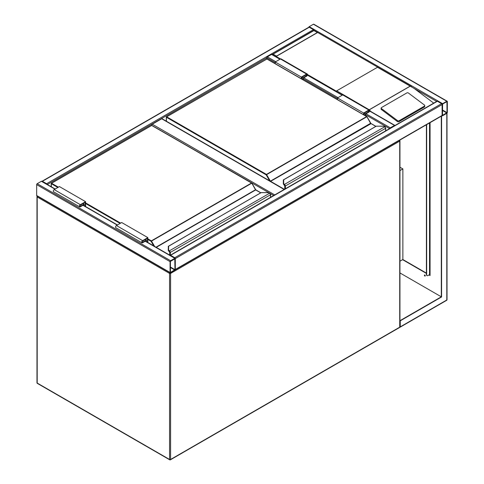 <?xml version="1.0" encoding="UTF-8"?>
<svg xmlns="http://www.w3.org/2000/svg" width="484" height="484" viewBox="0 0 484 484"><rect width="100%" height="100%" fill="white"/><g stroke="black" fill="none" stroke-linecap="round" stroke-linejoin="round"><path stroke-width="0.73" d="M399.941 167.222L402.863 168.91L399.941 170.598M402.863 168.91L402.863 259.521L399.941 261.203M269.043 192.826L151.758 125.35M151.758 125.114A0.738 0.43 -60 0 1 152.285 124.207L274.743 194.907M284.156 189.474L161.698 118.774L152.285 124.207M161.698 118.774A0.738 0.43 -60 0 1 162.067 118.737L284.374 189.347M170.592 260.725A0.738 0.43 120 0 0 170.072 261.632L170.072 272.504A0.738 0.43 120 0 0 170.223 272.843A0.738 0.43 120 0 0 170.592 272.807L174.778 270.387A0.738 0.43 120 0 0 175.299 269.485L175.299 258.607A0.738 0.43 120 0 0 175.148 258.268A0.738 0.43 120 0 0 174.778 258.311L170.592 260.725L37.195 183.708L41.376 181.288A0.738 0.43 -60 0 1 41.751 181.252L55.194 189.02M170.223 272.843L36.826 195.826A0.738 0.43 -60 0 1 36.669 195.488L36.669 184.616A0.738 0.43 -60 0 1 37.195 183.708M174.972 258.801L170.398 261.439L170.453 272.444L174.972 269.673L174.778 258.686M309.222 27.255L42.423 181.288A0.738 0.43 -120 0 0 42.054 181.252L308.852 27.219A0.738 0.43 60 0 1 309.222 27.255L313.408 29.675A0.738 0.43 60 0 1 313.898 30.347M42.423 181.288L46.609 183.708A0.738 0.43 -120 0 1 47.087 184.337M308.744 27.279A0.738 0.43 -60 0 1 309.222 26.65L313.408 24.236A0.738 0.43 -60 0 1 313.777 24.2L447.174 101.217A0.738 0.43 120 0 0 446.805 101.253L442.624 103.673A0.738 0.43 120 0 0 442.098 104.574L442.098 115.452A0.738 0.43 120 0 0 442.249 115.785A0.738 0.43 120 0 0 442.624 115.749L446.805 113.335A0.738 0.43 120 0 0 447.331 112.427L447.331 101.555A0.738 0.43 120 0 0 447.174 101.217M442.624 104.048L442.485 115.386L447.004 112.615L446.944 101.616L442.624 104.048M175.148 269.824A0.738 0.43 -120 0 0 175.299 269.485L175.299 258.607A0.738 0.43 -120 0 0 174.778 257.706L170.592 255.286A0.738 0.43 -120 0 0 170.223 255.249L437.022 101.217A0.738 0.43 60 0 1 437.391 101.253L441.577 103.673A0.738 0.43 60 0 1 442.098 104.574L442.098 115.452A0.738 0.43 60 0 1 441.946 115.785L175.256 269.763M266.847 58.903L266.847 57.759A0.738 0.43 -60 0 1 267.374 56.858L271.554 54.438A0.738 0.43 -60 0 1 271.929 54.402L280.145 59.145M394.968 125.495A0.738 0.43 120 0 0 394.865 125.38A0.738 0.43 120 0 0 394.49 125.416L369.673 111.084M389.832 128.46A0.738 0.43 120 0 1 390.31 127.83L394.49 125.416M307.522 74.548L336.344 91.186A0.738 0.43 -60 0 1 336.689 90.835L377.49 67.276A0.738 0.43 -60 0 1 377.835 67.228L317.679 32.495A0.738 0.43 120 0 0 317.329 32.543L276.527 56.102A0.738 0.43 120 0 0 276.183 56.453L280.496 58.945M424.795 105.681A1.107 0.726 -172 0 0 424.48 105.076L408.442 93.037A1.107 0.726 8 0 0 406.881 92.91L381.513 107.557A1.107 0.726 8 0 0 381.186 107.986L381.059 108.9A1.107 0.726 8 0 0 381.374 109.505L397.412 121.544A1.107 0.726 8 0 0 398.973 121.672L424.341 107.025A1.107 0.726 -172 0 0 424.668 106.595L424.795 105.681A1.107 0.726 -172 0 1 424.474 106.111L424.341 107.025M336.689 90.835L369.359 109.862M369.77 110.419L371.155 111.695M436.653 101.428L414.195 88.469L433.718 103.122M414.195 88.469L377.49 67.276M381.186 107.986A1.107 0.726 8 0 0 381.501 108.591L397.539 120.631A1.107 0.726 8 0 0 399.1 120.758L424.474 106.111M317.329 32.543L313.928 30.577L272.081 54.74M411.575 86.703L313.928 30.329L272.147 54.529M317.679 32.495L276.183 56.453M424.692 274.972A0.611 0.351 -120 0 0 425.242 275.928M424.837 275.027A0.611 0.351 60 0 1 424.837 276.025A0.611 0.351 60 0 1 424.837 275.027M399.935 326.942L400.25 327.124L446.653 300.328A0.738 0.43 -120 0 0 446.805 299.989L446.805 113.335L441.311 116.202L441.311 296.819L400.25 320.529L399.941 320.354M441.577 116.354L441.577 296.97L399.941 272.934M441.577 296.97L400.25 320.831L399.941 320.656M400.25 320.831L400.25 326.869L399.941 326.694M442.14 115.724L441.311 116.202M402.863 259.521L426.404 273.109M429.284 274.773L430.064 275.227L429.762 274.144M430.064 122.646L430.064 275.529L429.018 274.924M426.404 273.412L402.603 259.672M429.804 275.075L429.731 274.428A0.738 0.43 0 0 0 429.762 274.319L429.762 122.821M424.692 275.323A1.107 0.641 -120 0 0 424.94 275.747M426.664 124.612L426.664 274.773A1.851 1.071 -60 0 0 427.051 275.62A1.851 1.071 -60 0 0 427.971 275.529L429.544 274.622A0.738 0.43 0 0 0 429.731 274.428M426.404 124.763L426.404 274.622A1.851 1.071 120 0 0 426.785 275.469A1.851 1.071 120 0 0 426.924 275.529M385.603 130.904L385.603 128.423A1.482 0.853 -120 0 0 384.949 126.929L384.532 126.62A3.327 1.924 0 0 0 382.499 126.221L376.334 126.149L283.697 179.703L283.697 183.261A3.327 1.924 0 0 0 284.392 184.434L284.774 184.767L284.411 185.142L284.392 184.434L384.762 126.754M283.442 179.788L283.328 183.563L283.697 183.261M283.328 180.036L283.328 183.593A3.697 2.136 0 0 0 284.102 184.9L284.495 185.275M370.823 123.474A0.738 0.43 60 0 1 370.665 123.263L366.951 116.698L266.194 174.869L166.405 117.261L166.405 121.242M384.949 126.929L385.113 127.002A1.107 0.641 60 0 1 385.603 128.121L384.683 126.584L382.499 126.149L376.135 126.203L283.328 180M301.375 78.777L301.375 77.089L306.608 74.07A1.295 0.75 -60 0 1 307.255 74.01A1.295 0.75 -60 0 1 307.455 75.044A1.295 0.75 -60 0 1 306.608 76.188L303.208 78.148L303.208 79.836M301.375 77.089L275.221 61.988L280.448 58.969A1.295 0.75 -60 0 1 281.095 58.903L307.255 74.01M275.221 63.676L275.221 61.988M301.768 79.007L301.768 77.319L306.608 74.524A0.738 0.43 -60 0 1 306.977 74.488A0.738 0.43 -60 0 1 307.092 75.081A0.738 0.43 -60 0 1 306.608 75.734L302.815 77.924L301.768 77.319M302.815 77.924L302.815 79.612M364.022 114.944L364.022 113.262L365.069 113.861L365.069 115.549M364.022 113.262L368.862 110.467A0.738 0.43 -60 0 1 369.231 110.431A0.738 0.43 -60 0 1 369.34 111.024A0.738 0.43 -60 0 1 368.862 111.671L365.069 113.861M363.629 114.72L363.629 113.032L368.862 110.013A1.295 0.75 -60 0 1 369.51 109.947A1.295 0.75 -60 0 1 369.703 110.987A1.295 0.75 -60 0 1 368.862 112.125L365.456 114.091L365.456 115.779M337.469 99.619L337.469 97.931L363.629 113.032M337.469 97.931L342.702 94.912A1.295 0.75 -60 0 1 343.35 94.846L369.51 109.947M270.514 197.351L270.514 194.864A1.482 0.853 -120 0 0 269.86 193.376L269.443 193.068A3.327 1.924 0 0 0 267.41 192.662L261.245 192.596L168.607 246.15L168.607 249.708A3.327 1.924 0 0 0 169.303 250.881L169.684 251.214L169.321 251.589L169.303 250.881L269.673 193.201M168.353 246.235L168.238 250.01L168.607 249.708M169.013 251.347L169.315 251.722L169.013 251.347A3.697 2.136 0 0 1 168.238 250.04L168.238 250.01A3.697 2.136 180 0 0 169.013 251.317M168.238 250.04L169.237 251.541M255.733 189.922A0.738 0.43 60 0 1 255.576 189.71L251.862 183.146L151.105 241.316L147.838 239.429M169.805 255.189L169.805 252.702A1.107 0.641 -120 0 0 169.321 251.589L169.321 251.619A1.071 0.617 60 0 1 169.781 252.69L169.406 251.722M269.86 193.376L270.024 193.449A1.107 0.641 60 0 1 270.514 194.568L269.594 193.031L267.41 192.596L261.045 192.65L168.238 246.447M145.351 239.507L146.398 240.112L146.398 241.673M147.445 242.278L147.445 238.297L142.605 241.093A0.738 0.43 120 0 0 142.121 241.746A0.738 0.43 120 0 0 142.236 242.339A0.738 0.43 120 0 0 142.605 242.302L146.398 240.112M147.838 242.502L147.838 237.62L142.605 240.639A1.295 0.75 120 0 0 141.758 241.782A1.295 0.75 120 0 0 141.957 242.817A1.295 0.75 120 0 0 142.605 242.756L146.005 240.79L146.005 241.443M141.957 242.817L115.803 227.716A1.295 0.75 120 0 1 115.603 226.681A1.295 0.75 120 0 1 116.45 225.538L121.678 222.519L147.838 237.62M85.583 206.565L85.583 201.677L80.35 204.696A1.295 0.75 120 0 0 79.509 205.839A1.295 0.75 120 0 0 79.703 206.874A1.295 0.75 120 0 0 80.35 206.813L83.75 204.847L83.75 205.506M85.583 201.677L59.429 186.576L54.196 189.595A1.295 0.75 120 0 0 53.349 190.738A1.295 0.75 120 0 0 53.549 191.773L79.703 206.874M85.19 206.335L85.19 202.36L80.35 205.149A0.738 0.43 120 0 0 79.866 205.803A0.738 0.43 120 0 0 79.981 206.396A0.738 0.43 120 0 0 80.35 206.359L84.143 204.169L83.097 203.564M84.143 204.169L84.143 205.73M169.884 272.649A0.738 0.43 120 0 0 169.545 273.412L37.195 196.994L37.195 383.05L169.545 459.461L169.545 273.412A0.738 0.43 0 0 0 170.592 273.412L170.592 459.461L399.724 327.172L399.724 141.122L170.592 273.412A0.738 0.43 60 0 0 170.422 272.873M170.441 459.8A0.738 0.43 60 0 0 170.592 459.461A0.738 0.43 0 0 1 169.545 459.461A0.738 0.43 120 0 0 169.696 459.8A0.738 0.738 0 0 0 170.441 459.8L399.572 327.511A0.738 0.738 0 0 0 399.941 326.869L399.941 140.82A0.738 0.738 0 0 0 399.633 140.215M37.347 383.389A0.738 0.43 -60 0 1 37.195 383.05A0.738 0.43 0 0 1 36.978 382.747A0.738 0.738 0 0 0 37.347 383.389L169.696 459.8M399.941 326.869A0.738 0.43 0 0 1 399.724 327.172A0.738 0.43 60 0 1 399.572 327.511M37.292 196.099A0.738 0.43 60 0 0 37.195 196.395A0.738 0.43 0 0 0 36.978 196.698A0.738 0.43 0 0 0 37.195 196.994A0.738 0.43 -60 0 1 37.534 196.238M399.385 140.36A0.738 0.43 60 0 1 399.724 141.122A0.738 0.43 0 0 0 399.941 140.82M273.696 195.512L270.132 193.455M36.669 184.616L170.072 261.632M41.376 181.288L54.982 189.141M82.97 205.301L117.231 225.084M145.218 241.244L174.778 258.311M36.669 195.488L170.072 272.504M170.398 267.483L174.778 270.012M170.398 267.029L174.972 269.673M313.408 29.675L46.609 183.708M275.221 62.593L266.847 57.759L47.347 184.489M446.805 101.253L313.408 24.236M442.624 103.673L309.222 26.65M447.004 112.615L442.424 109.977M446.805 112.96L442.424 110.431M175.299 258.607L442.098 104.574M174.778 257.706L441.577 103.673M170.592 255.286L437.391 101.253M175.299 269.485L442.098 115.452M342.182 95.215L307.419 75.147M279.927 59.272L271.554 54.438M390.31 127.83L365.983 113.788M337.995 97.629L303.728 77.845M275.741 61.686L267.374 56.858M389.566 128.611L365.456 114.696M337.469 98.536L303.208 78.753M369.346 109.687L410.148 86.128M273.127 54.135L276.527 56.102M410.305 86.134L369.346 109.783M397.539 120.631L397.412 121.544M381.501 108.591L381.374 109.505M399.1 120.758L398.973 121.672M446.992 113.189L447.022 299.687A0.738 0.43 0 0 1 446.805 299.989L400.25 326.869M429.544 122.948L429.544 274.622M370.665 123.263L270.411 181.143L266.454 174.415L366.63 116.577L266.847 58.969L166.671 116.807L266.454 174.415L266.194 174.869L269.636 180.841M375.796 126.403L370.587 123.305L366.818 116.559L267.035 58.951L166.484 116.789L166.405 117.261L166.484 116.789A0.369 0.369 0 0 0 166.296 117.11L166.296 121.175M371.034 123.65L270.592 181.337L284.417 189.323M284.774 184.767A1.482 0.853 60 0 1 285.421 186.261L285.421 188.742M385.706 130.843L385.706 128.272L284.894 186.261A1.107 0.641 -120 0 0 284.411 185.142L284.411 185.172A1.071 0.617 60 0 1 284.87 186.243L284.87 189.062M284.894 189.044L284.894 186.261M284.102 184.87A3.697 2.136 180 0 1 283.328 183.563M266.587 59.121L266.666 58.951A0.369 0.369 0 0 1 267.035 58.951L267.108 59.121M366.896 116.729L366.818 116.559A0.369 0.369 0 0 1 366.951 116.698L370.956 123.48L375.905 126.336M306.608 74.07L280.448 58.969M306.608 75.734L305.561 75.129M367.816 111.072L368.862 111.671M342.702 94.912L368.862 110.013M147.838 238.83L151.365 240.863L251.541 183.025L151.758 125.416L51.582 183.254L58.383 187.181M85.583 202.887L120.631 223.124M155.981 247.209L255.498 189.752L251.728 183.006L151.577 125.398L51.395 183.236L51.316 186.782M153.761 245.926L151.105 241.316L151.365 240.863L154.656 246.441M260.707 192.844L255.685 189.946L156.241 247.36M169.684 251.214A1.482 0.853 60 0 1 170.332 252.702L170.332 255.189M270.616 197.291L270.616 194.713L169.805 252.702M169.781 252.69L169.781 255.171M120.111 223.427L85.583 203.492M57.856 187.483L51.316 183.708L51.395 183.236A0.369 0.369 0 0 0 51.207 183.557L51.207 186.715M151.498 125.568L151.577 125.398A0.369 0.369 0 0 1 151.946 125.398L152.018 125.568M251.807 183.176L251.728 183.006A0.369 0.369 0 0 1 251.862 183.146L255.945 190.097M169.672 255.11L169.745 252.412M255.576 189.71L260.815 192.783M142.084 242L142.605 242.302M116.45 225.538L142.605 240.639M80.35 204.696L54.196 189.595M80.35 206.359L79.83 206.057M36.978 382.747L36.978 196.698A0.738 0.738 0 0 1 37.286 196.093M83.188 205.18L117.449 224.957M145.436 241.117L175.148 258.268M394.865 125.38L369.734 110.872M342.394 95.088L307.485 74.929M446.653 300.328A0.738 0.738 0 0 0 447.022 299.687M283.328 183.593L284.761 186.092L284.761 189.123"/></g></svg>
